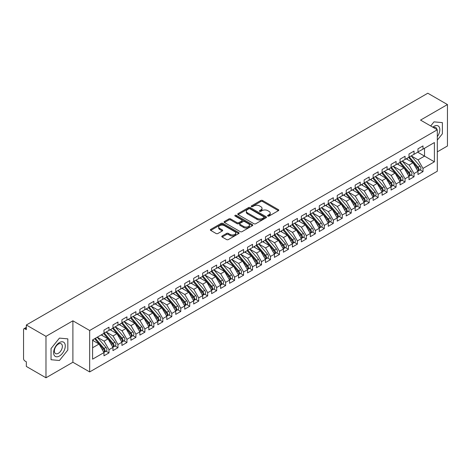 <?xml version="1.0" encoding="UTF-8"?>
<svg xmlns="http://www.w3.org/2000/svg" width="471" height="471" viewBox="0 0 471 471"><rect width="100%" height="100%" fill="white"/><g stroke="black" fill="none" stroke-linecap="round" stroke-linejoin="round"><path stroke-width="0.71" d="M267.822 216.065A0.871 0.5 0 0 0 269.053 216.065L278.414 210.661A1.248 0.718 0 0 0 278.779 210.154A1.248 0.718 0 0 0 278.414 209.648L262.559 200.493A1.248 0.718 0 0 0 260.799 200.493L251.443 205.898A0.871 0.5 0 0 0 251.19 206.251A0.871 0.5 0 0 0 251.443 206.61A0.871 0.5 0 0 0 252.674 206.61L253.887 205.909A3.986 2.302 0 0 1 259.521 205.909L260.846 206.675A3.986 2.302 0 0 1 262.011 208.3A3.986 2.302 0 0 1 260.846 209.925L259.633 210.625A0.871 0.5 0 0 0 259.38 210.979A0.871 0.5 0 0 0 259.633 211.338A0.871 0.5 0 0 0 260.863 211.338L262.076 210.637A3.986 2.302 0 0 1 267.711 210.637L269.035 211.402A3.986 2.302 0 0 1 270.201 213.027A3.986 2.302 0 0 1 269.035 214.652L267.822 215.353A0.871 0.5 0 0 0 267.569 215.712A0.871 0.5 0 0 0 267.822 216.065L267.822 215.353M222.141 235.983A1.248 0.718 0 0 0 221.776 236.489A1.248 0.718 0 0 0 222.141 237.001L226.586 239.568A1.248 0.718 0 0 0 228.347 239.568L238.738 233.569A1.248 0.718 0 0 0 239.103 233.057A1.248 0.718 0 0 0 238.738 232.55L222.889 223.401A1.248 0.718 0 0 0 221.129 223.401L210.737 229.401A1.248 0.718 0 0 0 210.372 229.907A1.248 0.718 0 0 0 210.737 230.413L216.107 233.516A1.248 0.718 0 0 0 217.873 233.516L222.318 230.949A1.248 0.718 0 0 0 222.683 230.443A1.248 0.718 0 0 0 222.318 229.93L219.651 228.394A3.332 1.925 0 0 1 218.679 227.034A3.332 1.925 0 0 1 220.734 225.256A3.332 1.925 0 0 1 224.367 225.674L234.799 231.697A3.332 1.925 0 0 1 235.777 233.057A3.332 1.925 0 0 1 233.716 234.835A3.332 1.925 0 0 1 230.089 234.417L228.347 233.416A1.248 0.718 0 0 0 226.586 233.416L222.141 235.983L222.141 237.001M437.312 151.85L447.45 145.998L447.45 104.562L427.803 93.217L26.329 325.002L26.329 329.665L24.898 328.835A1.902 1.101 -120 0 0 23.944 328.74A1.902 1.101 -120 0 0 23.55 329.612L23.55 358.619A1.902 1.101 -120 0 0 24.898 360.951L26.329 361.781L26.329 366.438L45.981 377.783L72.893 362.246L89.667 371.931L89.667 330.495L72.893 320.81L45.981 336.347L26.329 325.002M447.45 104.562L420.538 120.099L437.312 129.784L89.667 330.495M253.975 223.754A1.248 0.718 0 0 0 255.735 223.754L266.127 217.755A1.248 0.718 0 0 0 266.492 217.249A1.248 0.718 0 0 0 266.127 216.737L250.278 207.587A1.248 0.718 0 0 0 248.517 207.587L238.126 213.587A1.248 0.718 0 0 0 237.761 214.093A1.248 0.718 0 0 0 238.126 214.605L253.975 223.754M235.435 216.254A0.871 0.5 0 0 1 236.318 216.377L252.415 225.674L242.041 231.661A1.248 0.718 0 0 1 240.281 231.661L224.431 222.512L224.431 221.494A1.248 0.718 0 0 0 224.066 222A1.248 0.718 0 0 0 224.431 222.512M224.431 221.494L228.877 218.927A1.248 0.718 0 0 1 230.637 218.927L237.066 222.636A1.248 0.718 0 0 0 238.826 222.636L241.776 220.934A1.248 0.718 0 0 0 242.141 220.422A1.248 0.718 0 0 0 241.776 219.916L235.088 216.054A0.871 0.5 0 0 1 234.829 215.694A0.871 0.5 0 0 1 235.37 215.229A0.871 0.5 0 0 1 236.318 215.341L252.432 224.643A1.248 0.718 0 0 1 252.797 225.156A1.248 0.718 0 0 1 252.432 225.662L252.432 224.643M89.667 371.931L437.312 171.22L437.312 129.784M417.712 152.186L434.397 161.818L434.397 142.554L423.005 149.13L423.005 145.916L417.977 148.818L417.977 152.033L414.033 154.311L414.033 151.097L409.005 153.999L409.005 157.208L405.06 159.486L405.06 156.278L400.038 159.18L400.038 162.389L396.087 164.667L396.087 161.459L391.065 164.355L391.065 167.57L387.115 169.848L387.115 166.64L382.093 169.536L382.093 172.751L378.148 175.029L378.148 171.815L373.12 174.717L373.12 177.926L369.176 180.21L369.176 176.996L364.148 179.898L364.148 183.107L360.203 185.386L360.203 182.177L355.181 185.074L355.181 188.288L351.231 190.567L351.231 187.358L346.209 190.255L346.209 193.469L342.258 195.748L342.258 192.533L337.236 195.436L337.236 198.644L333.291 200.929L333.291 197.714L328.263 200.617L328.263 203.825L324.319 206.104L324.319 202.895L319.291 205.798L319.291 209.006L315.346 211.285L315.346 208.076L310.324 210.973L310.324 214.187L306.374 216.466L306.374 213.251L301.352 216.154L301.352 219.368L297.401 221.647L297.401 218.432L292.379 221.335L292.379 224.543L288.429 226.822L288.429 223.613L283.407 226.516L283.407 229.724L279.462 232.003L279.462 228.794L274.434 231.691L274.434 234.905L270.489 237.184L270.489 233.969L265.467 236.872L265.467 240.086L261.517 242.365L261.517 239.15L256.495 242.053L256.495 245.261L252.544 247.54L252.544 244.331L247.522 247.234L247.522 250.442L243.572 252.721L243.572 249.512L238.55 252.409L238.55 255.623L234.605 257.902L234.605 254.687L229.577 257.59L229.577 260.804L225.633 263.083L225.633 259.868L220.605 262.771L220.605 265.98L216.66 268.258L216.66 265.049L211.638 267.952L211.638 271.161L207.687 273.439L207.687 270.23L202.665 273.127L202.665 276.342L198.715 278.62L198.715 275.411L193.693 278.308L193.693 281.523L189.748 283.801L189.748 280.586L184.72 283.489L184.72 286.698L180.776 288.982L180.776 285.767L175.748 288.67L175.748 291.879L171.803 294.157L171.803 290.948L166.781 293.851L166.781 297.06L162.831 299.338L162.831 296.129L157.809 299.026L157.809 302.241L153.858 304.519L153.858 301.305L148.836 304.207L148.836 307.416L144.891 309.7L144.891 306.486L139.863 309.388L139.863 312.597L135.919 314.875L135.919 311.667L130.891 314.569L130.891 317.778L126.946 320.056L126.946 316.848L121.924 319.744L121.924 322.959L117.974 325.237L117.974 322.023L112.952 324.925L112.952 328.14L109.001 330.418L109.001 327.204L103.979 330.106L103.979 333.315L92.587 339.897L92.587 359.161L103.979 352.585L99.045 344.036L92.587 340.309M434.397 161.818L423.005 168.4L418.071 159.852L411.248 155.913M420.02 169.89L423.005 171.609L423.005 168.4M423.005 171.609L417.977 174.511L417.977 171.297L414.033 173.575L409.099 165.033L402.281 161.094M411.048 175.071L414.033 176.79L414.033 173.575M414.033 176.79L409.005 179.692L409.005 176.478L405.06 178.756L400.126 170.214L393.309 166.275M402.081 180.246L405.06 181.971L405.06 178.756M405.06 181.971L400.038 184.868L400.038 181.659L396.087 183.937L391.154 175.389L384.336 171.456M393.108 185.427L396.087 187.146L396.087 183.937M396.087 187.146L391.065 190.049L391.065 186.84L387.115 189.118L382.181 180.57L375.363 176.631M384.136 190.608L387.115 192.327L387.115 189.118M387.115 192.327L382.093 195.23L382.093 192.015L378.148 194.299L373.209 185.751L366.391 181.812L375.104 191.985L373.22 193.075A2.538 1.466 60 0 1 374.198 195.483A2.538 1.466 60 0 1 373.674 196.648A2.538 1.466 60 0 1 373.262 196.766M375.163 195.789L378.148 197.508L378.148 194.299M378.148 197.508L373.12 200.41L373.12 197.196L369.176 199.474L364.242 190.932L357.424 186.993M366.191 200.964L369.176 202.689L369.176 199.474M369.176 202.689L364.148 205.586L364.148 202.377L360.203 204.655L355.269 196.107L348.452 192.174L357.159 202.347L355.275 203.431A2.538 1.466 60 0 1 356.253 205.845A2.538 1.466 60 0 1 355.729 207.005A2.538 1.466 60 0 1 355.317 207.122M357.218 206.145L360.203 207.864L360.203 204.655M360.203 207.864L355.181 210.767L355.181 207.558L351.231 209.836L346.297 201.288L339.479 197.355L348.187 207.523L346.303 208.612A2.538 1.466 60 0 1 347.286 211.026A2.538 1.466 60 0 1 346.756 212.185A2.538 1.466 60 0 1 346.35 212.303M348.252 211.326L351.231 213.045L351.231 209.836M351.231 213.045L346.209 215.948L346.209 212.733L342.258 215.017L337.324 206.469L330.507 202.53L339.214 212.704L337.33 213.793A2.538 1.466 60 0 1 338.313 216.207A2.538 1.466 60 0 1 337.789 217.367A2.538 1.466 60 0 1 337.377 217.484M339.279 216.507L342.258 218.226L342.258 215.017M342.258 218.226L337.236 221.129L337.236 217.914L333.291 220.192L328.352 211.65L321.534 207.711M330.306 221.682L333.291 223.407L333.291 220.192M333.291 223.407L328.263 226.304L328.263 223.095L324.319 225.374L319.385 216.825L312.567 212.892L321.275 223.066L319.391 224.149A2.538 1.466 60 0 1 320.368 226.563A2.538 1.466 60 0 1 319.844 227.723A2.538 1.466 60 0 1 319.432 227.84M321.334 226.863L324.319 228.588L324.319 225.374M324.319 228.588L319.291 231.485L319.291 228.276L315.346 230.555L310.413 222.006L303.595 218.073L312.302 228.241L310.418 229.33A2.538 1.466 60 0 1 311.396 231.744A2.538 1.466 60 0 1 310.872 232.904A2.538 1.466 60 0 1 310.46 233.021M312.361 232.044L315.346 233.763L315.346 230.555M315.346 233.763L310.324 236.666L310.324 233.457L306.374 235.735L301.44 227.187L294.622 223.248L303.33 233.422L301.446 234.511A2.538 1.466 60 0 1 302.429 236.925A2.538 1.466 60 0 1 301.899 238.085A2.538 1.466 60 0 1 301.493 238.202M303.395 237.225L306.374 238.944L306.374 235.735M306.374 238.944L301.352 241.847L301.352 238.632L297.401 240.911L292.467 232.368L285.65 228.429M294.422 242.4L297.401 244.125L297.401 240.911M297.401 244.125L292.379 247.028L292.379 243.813L288.429 246.092L283.495 237.549L276.677 233.61M285.45 247.581L288.429 249.306L288.429 246.092M288.429 249.306L283.407 252.203L283.407 248.994L279.462 251.273L274.528 242.724L267.705 238.791L276.418 248.959L274.534 250.048A2.538 1.466 60 0 1 275.511 252.462A2.538 1.466 60 0 1 274.987 253.622A2.538 1.466 60 0 1 274.575 253.739M276.477 252.762L279.462 254.481L279.462 251.273M279.462 254.481L274.434 257.384L274.434 254.175L270.489 256.454L265.556 247.905L258.738 243.966L267.446 254.14L265.562 255.229A2.538 1.466 60 0 1 266.539 257.643A2.538 1.466 60 0 1 266.015 258.803A2.538 1.466 60 0 1 265.603 258.92M267.504 257.943L270.489 259.662L270.489 256.454M270.489 259.662L265.467 262.565L265.467 259.35L261.517 261.629L256.583 253.086L249.765 249.147M258.538 263.118L261.517 264.843L261.517 261.629M261.517 264.843L256.495 267.746L256.495 264.531L252.544 266.81L247.611 258.267L240.793 254.328M249.565 268.299L252.544 270.024L252.544 266.81M252.544 270.024L247.522 272.921L247.522 269.712L243.572 271.991L238.638 263.442L231.82 259.509L240.534 269.683L238.65 270.766A2.538 1.466 60 0 1 239.627 273.18A2.538 1.466 60 0 1 239.103 274.34A2.538 1.466 60 0 1 238.691 274.458M240.593 273.48L243.572 275.199L243.572 271.991M243.572 275.199L238.55 278.102L238.55 274.893L234.605 277.172L229.671 268.623L222.848 264.684M231.62 278.661L234.605 280.38L234.605 277.172M234.605 280.38L229.577 283.283L229.577 280.068L225.633 282.347L220.699 273.804L213.881 269.865M222.648 283.842L225.633 285.561L225.633 282.347M225.633 285.561L220.605 288.464L220.605 285.249L216.66 287.528L211.726 278.985L204.909 275.046M213.681 289.017L216.66 290.742L216.66 287.528M216.66 290.742L211.638 293.639L211.638 290.43L207.687 292.709L202.754 284.16L195.936 280.227M204.708 294.198L207.687 295.918L207.687 292.709M207.687 295.918L202.665 298.82L202.665 295.611L198.715 297.89L193.781 289.341L186.963 285.408M195.736 299.379L198.715 301.099L198.715 297.89M198.715 301.099L193.693 304.001L193.693 300.786L189.748 303.071L184.809 294.522L177.991 290.583L186.704 300.757L184.82 301.846A2.538 1.466 60 0 1 185.798 304.26A2.538 1.466 60 0 1 185.274 305.42A2.538 1.466 60 0 1 184.862 305.538M186.763 304.56L189.748 306.28L189.748 303.071M189.748 306.28L184.72 309.182L184.72 305.967L180.776 308.246L175.842 299.703L169.024 295.764M177.791 309.735L180.776 311.461L180.776 308.246M180.776 311.461L175.748 314.357L175.748 311.148L171.803 313.427L166.869 304.878L160.052 300.945L168.759 311.119L166.875 312.202A2.538 1.466 60 0 1 167.853 314.616A2.538 1.466 60 0 1 167.329 315.776A2.538 1.466 60 0 1 166.917 315.894M168.818 314.916L171.803 316.642L171.803 313.427M171.803 316.642L166.781 319.538L166.781 316.329L162.831 318.608L157.897 310.059L151.079 306.126L159.787 316.294L157.903 317.383A2.538 1.466 60 0 1 158.886 319.797A2.538 1.466 60 0 1 158.356 320.957A2.538 1.466 60 0 1 157.95 321.075M159.852 320.097L162.831 321.817L162.831 318.608M162.831 321.817L157.809 324.719L157.809 321.505L153.858 323.789L148.924 315.24L142.107 311.302L150.814 321.475L148.93 322.564A2.538 1.466 60 0 1 149.913 324.978A2.538 1.466 60 0 1 149.389 326.138A2.538 1.466 60 0 1 148.977 326.256M150.879 325.278L153.858 326.998L153.858 323.789M153.858 326.998L148.836 329.9L148.836 326.686L144.891 328.964L139.952 320.421L133.134 316.483M141.906 330.454L144.891 332.179L144.891 328.964M144.891 332.179L139.863 335.075L139.863 331.867L135.919 334.145L130.985 325.596L124.167 321.664L132.875 331.837L130.991 332.92A2.538 1.466 60 0 1 131.968 335.334A2.538 1.466 60 0 1 131.444 336.494A2.538 1.466 60 0 1 131.032 336.612M132.934 335.635L135.919 337.36L135.919 334.145M135.919 337.36L130.891 340.256L130.891 337.048L126.946 339.326L122.013 330.777L115.195 326.845L123.902 337.012L122.018 338.101A2.538 1.466 60 0 1 122.996 340.515A2.538 1.466 60 0 1 122.472 341.675A2.538 1.466 60 0 1 122.06 341.793M123.961 340.816L126.946 342.535L126.946 339.326M126.946 342.535L121.924 345.437L121.924 342.229L117.974 344.507L113.04 335.958L106.222 332.02L114.93 342.193L113.046 343.282A2.538 1.466 60 0 1 114.029 345.696A2.538 1.466 60 0 1 113.499 346.856A2.538 1.466 60 0 1 113.093 346.974M114.995 345.997L117.974 347.716L117.974 344.507M117.974 347.716L112.952 350.618L112.952 347.404L109.001 349.682L104.067 341.139L97.25 337.201M106.022 351.172L109.001 352.897L109.001 349.682M109.001 352.897L103.979 355.799L103.979 352.585M103.979 333.215L109.001 330.418M92.587 347.769L99.045 344.036M112.952 328.034L117.974 325.237M104.067 341.139L108.018 338.861L101.2 334.922M112.952 347.404L108.018 338.861M121.924 322.853L126.946 320.056M113.04 335.958L116.985 333.68L110.167 329.741M121.924 342.229L116.985 333.68M130.891 317.672L135.919 314.875M122.013 330.777L125.957 328.499L119.139 324.566M130.891 337.048L125.957 328.499M139.863 312.497L144.891 309.7M130.985 325.596L134.93 323.318L128.112 319.385M139.863 331.867L134.93 323.318M148.836 307.316L153.858 304.519M139.952 320.421L143.902 318.143L137.085 314.204M148.836 326.686L143.902 318.143M157.809 302.135L162.831 299.338M148.924 315.24L152.875 312.962L146.057 309.023M157.809 321.505L152.875 312.962M166.781 296.954L171.803 294.157M157.897 310.059L161.847 307.781L155.024 303.842M166.781 316.329L161.847 307.781M175.748 291.779L180.776 288.982M166.869 304.878L170.814 302.6L163.996 298.667M175.748 311.148L170.814 302.6M184.72 286.598L189.748 283.801M175.842 299.703L179.787 297.425L172.969 293.486M184.72 305.967L179.787 297.425M193.693 281.417L198.715 278.62M184.809 294.522L188.759 292.244L181.941 288.305M193.693 300.786L188.759 292.244M202.665 276.236L207.687 273.439M193.781 289.341L197.732 287.063L190.914 283.124M202.665 295.611L197.732 287.063M211.638 271.06L216.66 268.258M202.754 284.16L206.704 281.882L199.881 277.949M211.638 290.43L206.704 281.882M220.605 265.88L225.633 263.083M211.726 278.985L215.671 276.707L208.853 272.768M220.605 285.249L215.671 276.707M229.577 260.699L234.605 257.902M220.699 273.804L224.643 271.526L217.826 267.587M229.577 280.068L224.643 271.526M238.55 255.517L243.572 252.721M229.671 268.623L233.616 266.345L226.798 262.406M238.55 274.893L233.616 266.345M247.522 250.342L252.544 247.54M238.638 263.442L242.589 261.164L235.771 257.231M247.522 269.712L242.589 261.164M256.495 245.161L261.517 242.365M247.611 258.267L251.561 255.983L244.737 252.05M256.495 264.531L251.561 255.983M265.467 239.98L270.489 237.184M256.583 253.086L260.528 250.808L253.71 246.869M265.467 259.35L260.528 250.808M274.434 234.799L279.462 232.003M265.556 247.905L269.5 245.626L262.683 241.688M274.434 254.175L269.5 245.626M283.407 229.618L288.429 226.822M274.528 242.724L278.473 240.445L271.655 236.513M283.407 248.994L278.473 240.445M292.379 224.443L297.401 221.647M283.495 237.549L287.445 235.264L280.628 231.332M292.379 243.813L287.445 235.264M301.352 219.262L306.374 216.466M292.467 232.368L296.418 230.089L289.6 226.151M301.352 238.632L296.418 230.089M310.324 214.081L315.346 211.285M301.44 227.187L305.385 224.908L298.567 220.97M310.324 233.457L305.385 224.908M319.291 208.9L324.319 206.104M310.413 222.006L314.357 219.727L307.539 215.789M319.291 228.276L314.357 219.727M328.263 203.725L333.291 200.929M319.385 216.825L323.33 214.546L316.512 210.614M328.263 223.095L323.33 214.546M337.236 198.544L342.258 195.748M328.352 211.65L332.302 209.371L325.485 205.433M337.236 217.914L332.302 209.371M346.209 193.363L351.231 190.567M337.324 206.469L341.275 204.19L334.457 200.252M346.209 212.733L341.275 204.19M355.181 188.182L360.203 185.386M346.297 201.288L350.247 199.009L343.424 195.071M355.181 207.558L350.247 199.009M364.148 183.007L369.176 180.21M355.269 196.107L359.214 193.828L352.396 189.895M364.148 202.377L359.214 193.828M373.12 177.826L378.148 175.029M364.242 190.932L368.187 188.653L361.369 184.714M373.12 197.196L368.187 188.653M382.093 172.645L387.115 169.848M373.209 185.751L377.159 183.472L370.341 179.533M382.093 192.015L377.159 183.472M391.065 167.464L396.087 164.667M382.181 180.57L386.132 178.291L379.314 174.352M391.065 186.84L386.132 178.291M400.038 162.289L405.06 159.486M391.154 175.389L395.104 173.11L388.281 169.177M400.038 181.659L395.104 173.11M409.005 157.108L414.033 154.311M400.126 170.214L404.071 167.929L397.253 163.996M409.005 176.478L404.071 167.929M417.977 151.927L423.005 149.13M418.071 159.852L424.53 156.125L424.53 148.247L434.397 142.554M409.099 165.033L413.043 162.754L406.226 158.815M417.977 171.297L413.043 162.754M45.981 336.347L45.981 377.783M433.991 121.865L430.694 125.963L433.991 121.865L442.381 122.613L433.991 121.865M442.381 133.799L442.381 122.613L442.381 133.799L437.312 140.105L442.381 133.799M72.893 362.246L72.893 320.81M67.824 350.047L67.824 338.861L59.434 338.113L51.045 348.546L51.045 359.732L59.434 360.48L67.824 350.047L59.434 360.48L51.045 359.732L51.045 348.546L59.434 338.113L67.824 338.861L67.824 350.047M268.17 216.189L269.035 215.689A3.986 2.302 0 0 0 270.201 214.064L270.201 213.027M262.011 208.3L262.011 209.336A3.986 2.302 0 0 1 260.846 210.961L259.98 211.461M278.396 210.672L262.559 201.529A1.248 0.718 0 0 0 260.799 201.529L251.791 206.734M266.109 217.767L250.278 208.624A1.248 0.718 0 0 0 248.517 208.624L238.138 214.611M263.925 217.602A0.871 0.5 0 0 0 264.184 217.249A0.871 0.5 0 0 0 263.925 216.89L250.013 208.859A0.871 0.5 0 0 0 248.782 208.859L247.505 209.595A3.986 2.302 0 0 0 246.333 211.22A3.986 2.302 0 0 0 247.505 212.851L257.013 218.338A3.986 2.302 0 0 0 262.647 218.338L263.925 217.602L263.925 218.638A0.871 0.5 0 0 0 264.184 218.285L264.184 217.249M246.333 211.22L246.333 212.256A3.986 2.302 0 0 0 247.505 213.887L247.505 212.851M263.925 218.638L262.647 219.374A3.986 2.302 0 0 1 257.013 219.374L247.505 213.887M224.449 222.518L228.877 219.963L228.877 218.927M242.141 220.422L242.141 221.458A1.248 0.718 0 0 1 241.776 221.971L238.826 223.672A1.248 0.718 0 0 1 237.066 223.672L230.637 219.963A1.248 0.718 0 0 0 228.877 219.963M243.737 226.486A3.332 1.925 0 0 0 247.369 226.904A3.332 1.925 0 0 0 249.424 225.126A3.332 1.925 0 0 0 248.447 223.766L244.773 221.647A1.248 0.718 0 0 0 243.012 221.647L240.063 223.348A1.248 0.718 0 0 0 239.698 223.855A1.248 0.718 0 0 0 240.063 224.367L243.737 226.486L243.737 227.522A3.332 1.925 0 0 0 247.369 227.94A3.332 1.925 0 0 0 249.424 226.162L249.424 225.126M239.698 223.855L239.698 224.891A1.248 0.718 0 0 0 240.063 225.403L240.063 224.367M243.737 227.522L240.063 225.403M235.777 233.057L235.777 234.093A3.332 1.925 0 0 1 233.716 235.871A3.332 1.925 0 0 1 230.089 235.453L228.347 234.452A1.248 0.718 0 0 0 226.586 234.452L222.159 237.007M218.679 227.034L218.679 228.07A3.332 1.925 0 0 0 219.651 229.43L219.651 228.394M222.3 230.961L219.651 229.43M238.726 233.575L222.889 224.437A1.248 0.718 0 0 0 221.129 224.437L210.755 230.425M409.352 157.008L418.077 167.176A2.538 1.466 60 0 1 419.055 169.589A2.538 1.466 60 0 1 418.531 170.749L420.415 169.66A2.538 1.466 -120 0 0 420.939 168.5A2.538 1.466 -120 0 0 419.961 166.086L411.236 155.925M418.531 170.749A2.538 1.466 60 0 1 418.118 170.867M408.64 157.426L417.359 167.588A2.538 1.466 60 0 1 418.336 170.002A2.538 1.466 60 0 1 417.877 171.12M407.786 159.716L406.756 158.509M400.385 162.189L409.105 172.357A2.538 1.466 60 0 1 410.082 174.765A2.538 1.466 60 0 1 409.558 175.93L411.442 174.841A2.538 1.466 -120 0 0 411.966 173.681A2.538 1.466 -120 0 0 410.989 171.267L402.269 161.1M409.558 175.93A2.538 1.466 60 0 1 409.146 176.048M399.667 162.601L408.386 172.769A2.538 1.466 60 0 1 409.364 175.183A2.538 1.466 60 0 1 408.905 176.301M398.813 164.897L397.783 163.69M391.413 167.37L400.132 177.538A2.538 1.466 60 0 1 401.115 179.946A2.538 1.466 60 0 1 400.585 181.105L402.469 180.022A2.538 1.466 -120 0 0 402.999 178.856A2.538 1.466 -120 0 0 402.016 176.448L393.297 166.281M400.585 181.105A2.538 1.466 60 0 1 400.179 181.223M390.695 167.782L399.414 177.95A2.538 1.466 60 0 1 400.397 180.364A2.538 1.466 60 0 1 399.932 181.482M389.847 170.078L388.81 168.871M382.44 172.551L391.16 182.713A2.538 1.466 60 0 1 392.143 185.127A2.538 1.466 60 0 1 391.613 186.286L393.497 185.197A2.538 1.466 -120 0 0 394.027 184.037A2.538 1.466 -120 0 0 393.044 181.629L384.324 171.462M391.613 186.286A2.538 1.466 60 0 1 391.207 186.404M381.722 172.963L390.441 183.131A2.538 1.466 60 0 1 391.425 185.539A2.538 1.466 60 0 1 390.965 186.663M380.874 175.253L379.838 174.052M373.468 177.726L382.193 187.894A2.538 1.466 60 0 1 383.17 190.308A2.538 1.466 60 0 1 382.646 191.467L384.53 190.378A2.538 1.466 -120 0 0 385.054 189.218A2.538 1.466 -120 0 0 384.077 186.804L375.352 176.643M382.646 191.467A2.538 1.466 60 0 1 382.234 191.585M372.749 178.144L381.475 188.306A2.538 1.466 60 0 1 382.452 190.72A2.538 1.466 60 0 1 381.993 191.838M371.902 180.434L370.865 179.227M437.312 136.667A8.248 4.763 120 0 0 439.561 127.824A8.248 4.763 120 0 0 433.991 126.316A8.248 4.763 120 0 0 432.778 127.164M436.888 129.537A5.646 3.262 120 0 0 435.752 127.547A5.646 3.262 120 0 0 433.461 127.559M59.434 356.029A8.248 4.763 120 0 0 65.269 345.932A8.248 4.763 120 0 0 59.434 342.564A8.248 4.763 120 0 0 53.606 352.661A8.248 4.763 120 0 0 59.434 356.029M58.375 353.291A5.646 3.262 120 0 0 62.06 348.316A5.646 3.262 120 0 0 61.195 343.795A5.646 3.262 120 0 0 58.375 344.071A5.646 3.262 120 0 0 54.683 349.046A5.646 3.262 120 0 0 55.549 353.574A5.646 3.262 120 0 0 58.375 353.291M373.674 196.648L375.558 195.559A2.538 1.466 -120 0 0 376.082 194.399A2.538 1.466 -120 0 0 375.104 191.985M363.783 183.319L372.502 193.487A2.538 1.466 60 0 1 373.479 195.901A2.538 1.466 60 0 1 373.02 197.019M362.929 185.615L361.899 184.408M364.495 182.907L373.22 193.075M355.528 188.088L364.248 198.256A2.538 1.466 60 0 1 365.225 200.664A2.538 1.466 60 0 1 364.701 201.829L366.585 200.74A2.538 1.466 -120 0 0 367.109 199.574A2.538 1.466 -120 0 0 366.132 197.166L357.412 186.999M364.701 201.829A2.538 1.466 60 0 1 364.289 201.941M354.81 188.5L363.53 198.668A2.538 1.466 60 0 1 364.507 201.082A2.538 1.466 60 0 1 364.048 202.2M353.957 190.796L352.926 189.589M355.729 207.005L357.613 205.921A2.538 1.466 -120 0 0 358.137 204.755A2.538 1.466 -120 0 0 357.159 202.347M345.838 193.681L354.557 203.849A2.538 1.466 60 0 1 355.54 206.257A2.538 1.466 60 0 1 355.075 207.381M344.99 195.971L343.954 194.77M346.556 193.269L355.275 203.431M346.756 212.185L348.64 211.096A2.538 1.466 -120 0 0 349.17 209.936A2.538 1.466 -120 0 0 348.187 207.523M336.865 198.862L345.584 209.03A2.538 1.466 60 0 1 346.568 211.438A2.538 1.466 60 0 1 346.103 212.556M336.017 201.152L334.981 199.951M337.583 198.444L346.303 208.612M337.789 217.367L339.673 216.277A2.538 1.466 -120 0 0 340.197 215.117A2.538 1.466 -120 0 0 339.214 212.704M327.893 204.043L336.618 214.205A2.538 1.466 60 0 1 337.595 216.619A2.538 1.466 60 0 1 337.136 217.737M327.045 206.333L326.009 205.126M328.611 203.625L337.33 213.793M319.638 208.806L328.364 218.974A2.538 1.466 60 0 1 329.341 221.382A2.538 1.466 60 0 1 328.817 222.547L330.701 221.458A2.538 1.466 -120 0 0 331.225 220.298A2.538 1.466 -120 0 0 330.248 217.885L321.522 207.717M328.817 222.547A2.538 1.466 60 0 1 328.405 222.665M318.92 209.218L327.645 219.386A2.538 1.466 60 0 1 328.623 221.8A2.538 1.466 60 0 1 328.163 222.918M318.072 211.514L317.036 210.307M319.844 227.723L321.728 226.639A2.538 1.466 -120 0 0 322.252 225.474A2.538 1.466 -120 0 0 321.275 223.066M309.953 214.399L318.673 224.567A2.538 1.466 60 0 1 319.65 226.975A2.538 1.466 60 0 1 319.191 228.099M309.1 216.695L308.069 215.488M310.672 213.987L319.391 224.149M310.872 232.904L312.756 231.814A2.538 1.466 -120 0 0 313.28 230.655A2.538 1.466 -120 0 0 312.302 228.241M300.981 219.58L309.7 229.748A2.538 1.466 60 0 1 310.683 232.156A2.538 1.466 60 0 1 310.218 233.275M300.127 221.87L299.097 220.669M301.699 219.162L310.418 229.33M301.899 238.085L303.783 236.995A2.538 1.466 -120 0 0 304.313 235.836A2.538 1.466 -120 0 0 303.33 233.422M292.008 224.761L300.728 234.923A2.538 1.466 60 0 1 301.711 237.337A2.538 1.466 60 0 1 301.246 238.456M291.16 227.051L290.124 225.845M292.726 224.343L301.446 234.511M283.754 229.524L292.473 239.692A2.538 1.466 60 0 1 293.457 242.1A2.538 1.466 60 0 1 292.933 243.266L294.817 242.176A2.538 1.466 -120 0 0 295.341 241.017A2.538 1.466 -120 0 0 294.357 238.603L285.638 228.435M292.933 243.266A2.538 1.466 60 0 1 292.52 243.383M283.036 229.936L291.761 240.104A2.538 1.466 60 0 1 292.738 242.518A2.538 1.466 60 0 1 292.279 243.637M282.188 232.232L281.152 231.025M274.781 234.705L283.507 244.867A2.538 1.466 60 0 1 284.484 247.281A2.538 1.466 60 0 1 283.96 248.441L285.844 247.357A2.538 1.466 -120 0 0 286.368 246.192A2.538 1.466 -120 0 0 285.391 243.784L276.665 233.616M283.96 248.441A2.538 1.466 60 0 1 283.548 248.558M274.063 235.117L282.788 245.285A2.538 1.466 60 0 1 283.766 247.693A2.538 1.466 60 0 1 283.306 248.818M273.215 237.413L272.179 236.207M274.987 253.622L276.871 252.533A2.538 1.466 -120 0 0 277.395 251.373A2.538 1.466 -120 0 0 276.418 248.959M265.096 240.298L273.816 250.466A2.538 1.466 60 0 1 274.793 252.874A2.538 1.466 60 0 1 274.334 253.999M264.243 242.589L263.212 241.387M265.815 239.886L274.534 250.048M266.015 258.803L267.899 257.714A2.538 1.466 -120 0 0 268.423 256.554A2.538 1.466 -120 0 0 267.446 254.14M256.124 245.479L264.843 255.641A2.538 1.466 60 0 1 265.821 258.055A2.538 1.466 60 0 1 265.361 259.174M255.27 247.77L254.24 246.563M256.842 245.061L265.562 255.229M247.87 250.242L256.589 260.41A2.538 1.466 60 0 1 257.572 262.818A2.538 1.466 60 0 1 257.042 263.984L258.926 262.895A2.538 1.466 -120 0 0 259.456 261.735A2.538 1.466 -120 0 0 258.473 259.321L249.754 249.153M257.042 263.984A2.538 1.466 60 0 1 256.636 264.101M247.151 250.654L255.871 260.822A2.538 1.466 60 0 1 256.854 263.236A2.538 1.466 60 0 1 256.389 264.355M246.304 252.951L245.267 251.744M238.897 255.423L247.616 265.591A2.538 1.466 60 0 1 248.6 267.999A2.538 1.466 60 0 1 248.07 269.159L249.954 268.076A2.538 1.466 -120 0 0 250.484 266.91A2.538 1.466 -120 0 0 249.5 264.502L240.781 254.334M248.07 269.159A2.538 1.466 60 0 1 247.664 269.277M238.179 255.835L246.898 266.003A2.538 1.466 60 0 1 247.881 268.417A2.538 1.466 60 0 1 247.422 269.536M237.331 258.132L236.295 256.925M239.103 274.34L240.987 273.251A2.538 1.466 -120 0 0 241.511 272.091A2.538 1.466 -120 0 0 240.534 269.683M229.206 261.016L237.932 271.184A2.538 1.466 60 0 1 238.909 273.592A2.538 1.466 60 0 1 238.45 274.717M228.358 263.307L227.322 262.106M229.925 260.604L238.65 270.766M220.952 265.779L229.677 275.947A2.538 1.466 60 0 1 230.655 278.361A2.538 1.466 60 0 1 230.131 279.521L232.015 278.432A2.538 1.466 -120 0 0 232.539 277.272A2.538 1.466 -120 0 0 231.561 274.858L222.836 264.696M230.131 279.521A2.538 1.466 60 0 1 229.718 279.639M220.24 266.197L228.959 276.359A2.538 1.466 60 0 1 229.936 278.773A2.538 1.466 60 0 1 229.477 279.892M219.386 268.488L218.356 267.281M211.985 270.96L220.705 281.128A2.538 1.466 60 0 1 221.682 283.536A2.538 1.466 60 0 1 221.158 284.702L223.042 283.613A2.538 1.466 -120 0 0 223.566 282.453A2.538 1.466 -120 0 0 222.589 280.039L213.869 269.871M221.158 284.702A2.538 1.466 60 0 1 220.746 284.82M211.267 271.373L219.986 281.54A2.538 1.466 60 0 1 220.964 283.954A2.538 1.466 60 0 1 220.505 285.073M210.413 273.669L209.383 272.462M203.013 276.141L211.732 286.309A2.538 1.466 60 0 1 212.715 288.717A2.538 1.466 60 0 1 212.185 289.883L214.07 288.794A2.538 1.466 -120 0 0 214.599 287.628A2.538 1.466 -120 0 0 213.616 285.22L204.897 275.052M212.185 289.883A2.538 1.466 60 0 1 211.779 289.995M202.294 276.554L211.014 286.721A2.538 1.466 60 0 1 211.997 289.135A2.538 1.466 60 0 1 211.532 290.254M201.447 278.85L200.41 277.643M194.04 281.322L202.76 291.484A2.538 1.466 60 0 1 203.743 293.898A2.538 1.466 60 0 1 203.213 295.058L205.097 293.975A2.538 1.466 -120 0 0 205.627 292.809A2.538 1.466 -120 0 0 204.644 290.401L195.924 280.233M203.213 295.058A2.538 1.466 60 0 1 202.807 295.176M193.322 281.735L202.041 291.902A2.538 1.466 60 0 1 203.025 294.31A2.538 1.466 60 0 1 202.565 295.435M192.474 284.025L191.438 282.824M185.068 286.498L193.793 296.665A2.538 1.466 60 0 1 194.77 299.079A2.538 1.466 60 0 1 194.246 300.239L196.13 299.15A2.538 1.466 -120 0 0 196.654 297.99A2.538 1.466 -120 0 0 195.677 295.576L186.952 285.414M194.246 300.239A2.538 1.466 60 0 1 193.834 300.357M184.349 286.916L193.075 297.077A2.538 1.466 60 0 1 194.052 299.491A2.538 1.466 60 0 1 193.593 300.61M183.502 289.206L182.465 288.005M185.274 305.42L187.158 304.331A2.538 1.466 -120 0 0 187.682 303.171A2.538 1.466 -120 0 0 186.704 300.757M175.383 292.097L184.102 302.258A2.538 1.466 60 0 1 185.079 304.672A2.538 1.466 60 0 1 184.62 305.791M174.529 294.387L173.499 293.18M176.095 291.679L184.82 301.846M167.128 296.86L175.848 307.027A2.538 1.466 60 0 1 176.825 309.435A2.538 1.466 60 0 1 176.301 310.601L178.185 309.512A2.538 1.466 -120 0 0 178.709 308.352A2.538 1.466 -120 0 0 177.732 305.938L169.012 295.77M176.301 310.601A2.538 1.466 60 0 1 175.889 310.719M166.41 297.272L175.13 307.439A2.538 1.466 60 0 1 176.107 309.853A2.538 1.466 60 0 1 175.648 310.972M165.556 299.568L164.526 298.361M167.329 315.776L169.213 314.693A2.538 1.466 -120 0 0 169.737 313.527A2.538 1.466 -120 0 0 168.759 311.119M157.438 302.453L166.157 312.62A2.538 1.466 60 0 1 167.14 315.028A2.538 1.466 60 0 1 166.675 316.153M156.59 304.749L155.554 303.542M158.156 302.041L166.875 312.202M158.356 320.957L160.24 319.868A2.538 1.466 -120 0 0 160.77 318.708A2.538 1.466 -120 0 0 159.787 316.294M148.465 307.634L157.184 317.801A2.538 1.466 60 0 1 158.168 320.209A2.538 1.466 60 0 1 157.703 321.328M147.617 309.924L146.581 308.723M149.183 307.216L157.903 317.383M149.389 326.138L151.273 325.049A2.538 1.466 -120 0 0 151.797 323.889A2.538 1.466 -120 0 0 150.814 321.475M139.493 312.815L148.218 322.976A2.538 1.466 60 0 1 149.195 325.39A2.538 1.466 60 0 1 148.736 326.509M138.645 315.105L137.609 313.898M140.211 312.397L148.93 322.564M131.238 317.578L139.964 327.745A2.538 1.466 60 0 1 140.941 330.153A2.538 1.466 60 0 1 140.417 331.319L142.301 330.23A2.538 1.466 -120 0 0 142.825 329.07A2.538 1.466 -120 0 0 141.848 326.656L133.122 316.488M140.417 331.319A2.538 1.466 60 0 1 140.005 331.437M130.52 317.99L139.245 328.157A2.538 1.466 60 0 1 140.223 330.571A2.538 1.466 60 0 1 139.763 331.69M129.672 320.286L128.636 319.079M131.444 336.494L133.328 335.411A2.538 1.466 -120 0 0 133.852 334.245A2.538 1.466 -120 0 0 132.875 331.837M121.553 323.171L130.273 333.338A2.538 1.466 60 0 1 131.25 335.746A2.538 1.466 60 0 1 130.791 336.871M120.7 325.467L119.669 324.26M122.272 322.759L130.991 332.92M122.472 341.675L124.356 340.586A2.538 1.466 -120 0 0 124.88 339.426A2.538 1.466 -120 0 0 123.902 337.012M112.581 328.352L121.3 338.519A2.538 1.466 60 0 1 122.283 340.927A2.538 1.466 60 0 1 121.818 342.052M111.727 330.642L110.697 329.441M113.299 327.94L122.018 338.101M113.499 346.856L115.383 345.767A2.538 1.466 -120 0 0 115.913 344.607A2.538 1.466 -120 0 0 114.93 342.193M103.608 333.533L112.328 343.695A2.538 1.466 60 0 1 113.311 346.108A2.538 1.466 60 0 1 112.846 347.227M102.76 335.823L101.724 334.616M104.326 333.115L113.046 343.282M95.354 338.296L104.073 348.463A2.538 1.466 60 0 1 105.057 350.871A2.538 1.466 60 0 1 104.533 352.037L106.417 350.948A2.538 1.466 -120 0 0 106.941 349.788A2.538 1.466 -120 0 0 105.957 347.374L97.238 337.207M104.533 352.037A2.538 1.466 60 0 1 104.12 352.155M94.636 338.708L103.361 348.876A2.538 1.466 60 0 1 104.338 351.289A2.538 1.466 60 0 1 103.879 352.408M93.788 341.004L92.752 339.797M26.329 328.01L24.898 328.835M269.035 215.689L269.035 214.652M259.633 211.338L259.633 210.625M260.846 210.961L260.846 209.925M251.443 206.61L251.443 205.898M260.799 201.529L260.799 200.493M262.559 201.529L262.559 200.493M278.414 210.661L278.414 209.648M238.126 214.605L238.126 213.587M248.517 208.624L248.517 207.587M250.278 208.624L250.278 207.587M266.127 217.755L266.127 216.737M257.013 219.374L257.013 218.338M262.647 219.374L262.647 218.338M230.637 219.963L230.637 218.927M237.066 223.672L237.066 222.636M238.826 223.672L238.826 222.636M241.776 221.971L241.776 220.934M236.318 216.377L236.318 215.341M226.586 234.452L226.586 233.416M228.347 234.452L228.347 233.416M230.089 235.453L230.089 234.417M222.318 230.949L222.318 229.93M210.737 230.413L210.737 229.401M221.129 224.437L221.129 223.401M222.889 224.437L222.889 223.401M238.738 233.569L238.738 232.55M417.359 167.588L416.217 168.247M419.961 166.086L418.077 167.176M408.386 172.769L407.244 173.428M410.989 171.267L409.105 172.357M399.414 177.95L398.278 178.609M402.016 176.448L400.132 177.538M390.441 183.131L389.305 183.79M393.044 181.629L391.16 182.713M381.475 188.306L380.332 188.965M384.077 186.804L382.193 187.894M372.502 193.487L371.36 194.146M363.53 198.668L362.387 199.327M366.132 197.166L364.248 198.256M354.557 203.849L353.415 204.508M345.584 209.03L344.448 209.683M336.618 214.205L335.476 214.864M327.645 219.386L326.503 220.045M330.248 217.885L328.364 218.974M318.673 224.567L317.531 225.226M309.7 229.748L308.558 230.401M300.728 234.923L299.591 235.582M291.761 240.104L290.619 240.763M294.357 238.603L292.473 239.692M282.788 245.285L281.646 245.944M285.391 243.784L283.507 244.867M273.816 250.466L272.674 251.12M264.843 255.641L263.701 256.301M255.871 260.822L254.734 261.482M258.473 259.321L256.589 260.41M246.898 266.003L245.762 266.663M249.5 264.502L247.616 265.591M237.932 271.184L236.789 271.844M228.959 276.359L227.817 277.019M231.561 274.858L229.677 275.947M219.986 281.54L218.844 282.2M222.589 280.039L220.705 281.128M211.014 286.721L209.878 287.381M213.616 285.22L211.732 286.309M202.041 291.902L200.905 292.562M204.644 290.401L202.76 291.484M193.075 297.077L191.933 297.737M195.677 295.576L193.793 296.665M184.102 302.258L182.96 302.918M175.13 307.439L173.987 308.099M177.732 305.938L175.848 307.027M166.157 312.62L165.015 313.28M157.184 317.801L156.048 318.455M148.218 322.976L147.076 323.636M139.245 328.157L138.103 328.817M141.848 326.656L139.964 327.745M130.273 333.338L129.131 333.998M121.3 338.519L120.158 339.173M112.328 343.695L111.191 344.354M103.361 348.876L102.219 349.535M105.957 347.374L104.073 348.463M26.329 327.363L23.944 328.74"/></g></svg>
